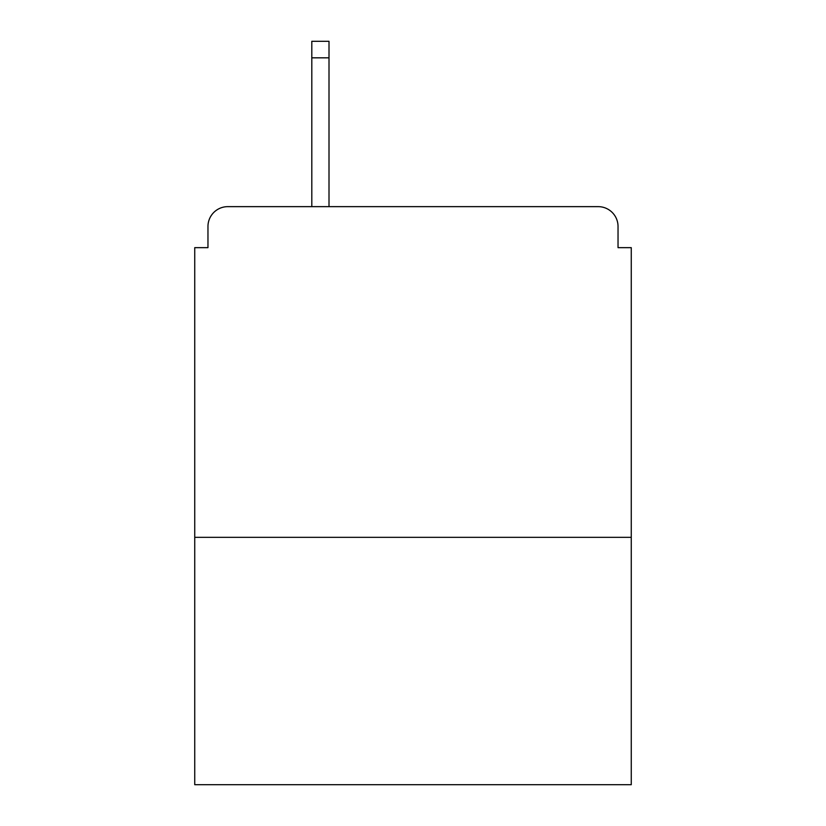 <?xml version="1.0" encoding="UTF-8"?>
<svg xmlns="http://www.w3.org/2000/svg" width="826" height="826" viewBox="0 0 826 826"><rect width="100%" height="100%" fill="white"/><g stroke="black" fill="none" stroke-linecap="round" stroke-linejoin="round"><path stroke-width="1.24" d="M631.26 537.344L631.26 247.655L618.034 247.655L618.034 226.489A19.845 19.845 0 0 0 598.189 206.645L227.811 206.645A19.845 19.845 0 0 0 207.966 226.489L207.966 247.655L194.74 247.655L194.74 784.7L631.26 784.7L631.26 537.344L194.74 537.344M207.966 226.489L207.966 247.655M598.189 206.645L516.178 206.645M309.822 206.645L227.811 206.645M618.034 247.655L618.034 226.489M329.006 57.83L311.805 57.83L311.805 41.3L329.006 41.3L329.006 206.645M311.805 57.83L311.805 206.645"/></g></svg>
